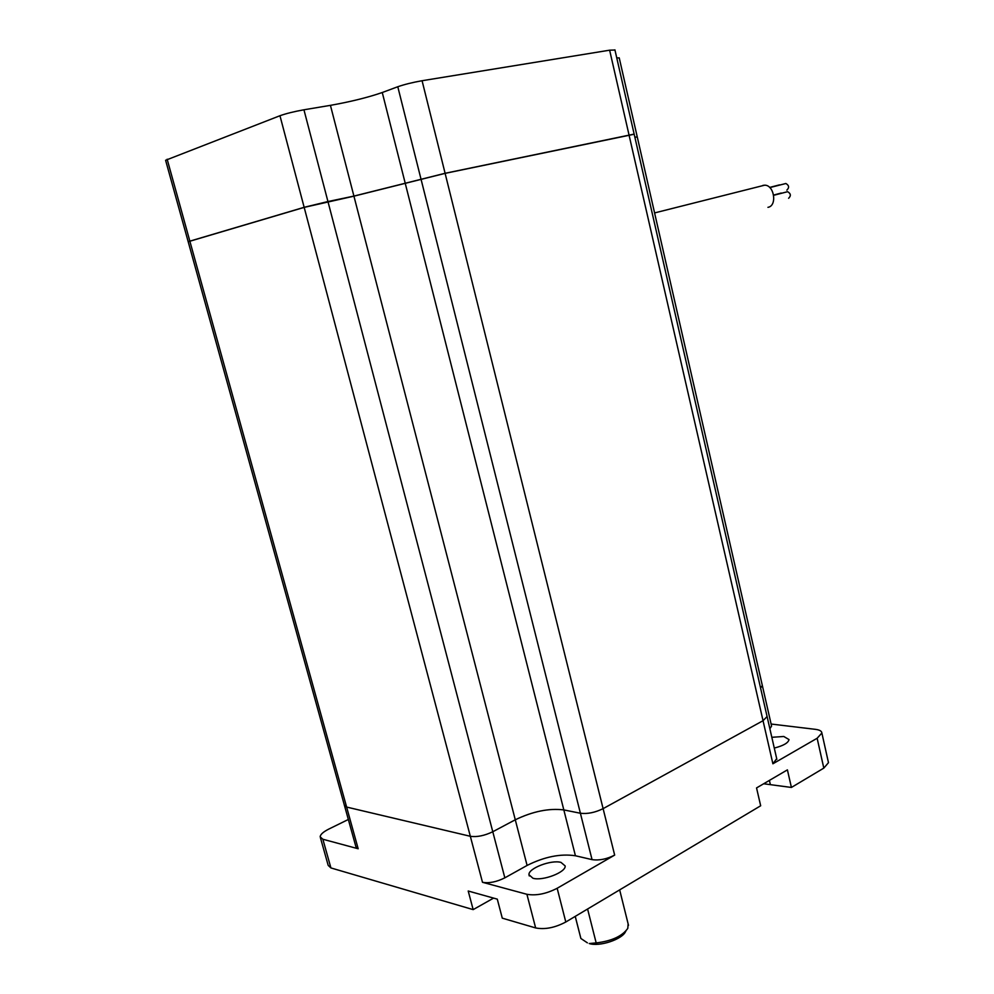 <?xml version="1.0" encoding="UTF-8"?>
<svg xmlns="http://www.w3.org/2000/svg" width="994" height="994" viewBox="0 0 994 994"><rect width="100%" height="100%" fill="white"/><g stroke="black" fill="none" stroke-linecap="round" stroke-linejoin="round"><path stroke-width="1.49" d="M560.989 862.394L565.164 865.936C566.158 872.223 542.674 881.256 532.946 878.249L528.97 874.745C528.125 868.396 551.161 859.561 560.989 862.394M771.829 737.299L783.781 736.479L789.012 739.573C788.317 742.903 783.396 745.736 774.289 748.06M188.152 241.654L304.152 207.311L327.945 201.546L353.914 196.091L445.101 173.291L634.147 134.091L767.082 716.512L763.044 720.7L603.109 808.644C595.071 812.57 587.491 814.111 580.397 813.241L563.822 809.911C548.999 808.085 532.809 811.365 515.277 819.777L492.788 831.742C484.413 835.73 476.934 837.246 470.324 836.289L346.62 807.053L344.371 805.165L188.189 241.728L304.176 207.386L353.926 196.166L445.113 173.366L634.184 134.24M634.868 137.271L637.266 136.986M634.855 137.209L637.241 136.861L762.336 685.537L760.584 688.022L762.336 685.549L771.443 725.496M771.108 724.03L815.527 729.36C819.603 729.894 821.715 731.112 821.876 733.013L817.143 738.256L772.897 763.79L776.699 758.67M828.288 761.814L828.474 762.671L823.815 768.114L791.41 787.447L763.653 783.769M791.41 787.447L787.41 769.865L756.546 787.931L760.671 805.774L565.797 922.01C554.913 927.75 544.861 929.725 535.642 927.936L502.281 918.158L497.286 899.135L468.211 891.009L473.169 909.622L493.596 898.104M473.169 909.622L330.915 867.936L328.182 865.364L320.428 837.743M344.57 805.898L355.889 846.702L358.175 848.764L322.864 839.247L320.167 836.811C320.354 834.475 323.249 831.891 328.84 829.058L348.335 819.478M769.865 728.714L771.58 726.092M776.861 759.379L767.082 716.512L763.044 720.7L603.109 808.644C595.071 812.583 587.491 814.111 580.397 813.254L563.822 809.924C548.999 808.085 532.809 811.377 515.277 819.789L492.788 831.742C484.426 835.73 476.934 837.246 470.336 836.289L346.62 807.066L344.421 805.55M614.665 855.101L557.162 888.276C546.203 893.892 536.114 895.892 526.907 894.289L482.488 882.299C489.11 883.442 496.565 881.951 504.84 877.839L527.093 865.439C544.451 856.753 560.566 853.523 575.427 855.759L592.051 859.624C599.158 860.667 606.7 859.164 614.665 855.101L445.113 173.366M188.152 241.579L165.6 160.27L279.96 115.726C286.235 113.502 294.236 111.527 303.94 109.787L330.43 105.352C350.745 101.723 368.016 97.437 382.268 92.517L397.786 86.739C404.645 84.378 412.734 82.378 422.077 80.725L609.633 50.185L614.963 50.023M616.74 57.826L619.25 57.963M785.359 183.579L785.881 183.505C789.099 185.418 789.435 187.617 786.863 190.102M787.074 191.78L787.621 191.693C790.851 193.606 791.187 195.806 788.615 198.278M779.507 184.872L769.642 187.431M781.259 193.022L773.643 195.06M762.87 185.418L764.585 185.195C774.289 184.785 777.47 205.982 767.94 207.324M625.909 931.043L625.574 931.527C622.356 939.367 599.357 946.996 589.206 943.53L596.176 942.921C611.708 941.057 622.244 936.199 627.798 928.371L628.121 923.848M575.228 916.393L580.881 938.473L575.253 916.369M587.591 909.013L596.176 942.921M580.881 938.473L587.392 942.846M189.829 241.07L358.175 848.764M327.97 201.62L504.84 877.839M353.926 196.166L527.093 865.439M304.176 207.386L482.488 882.299M421.034 179.193L580.397 813.241M405.341 183.728L575.427 855.759M629.04 135.035L772.897 763.79M823.815 768.114L817.143 738.256M565.797 922.01L557.162 888.276M535.642 927.936L526.907 894.289M330.915 867.936L322.864 839.247M580.397 813.254L592.051 859.624M769.406 780.402L770.251 784.092M422.077 80.725L445.101 173.291M609.633 50.185L629.028 134.96M382.268 92.517L405.328 183.654M330.43 105.352L353.914 196.091M397.786 86.739L421.009 179.119M167.154 159.214L189.817 241.008M279.96 115.726L304.152 207.311M303.94 109.787L327.945 201.546M828.474 762.671L821.876 733.013M528.97 874.745L529.28 875.938M614.913 49.837L634.147 134.091M619.212 57.814L637.241 136.861M785.881 183.505L769.816 187.593M787.621 191.693L773.68 195.309M654.586 212.927L764.585 185.195M628.494 925.339L619.66 889.879"/></g></svg>
